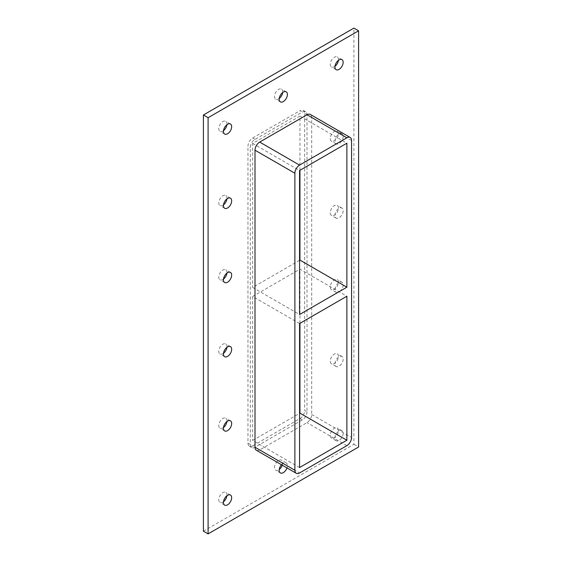 <?xml version="1.0" encoding="UTF-8"?>
<svg xmlns="http://www.w3.org/2000/svg" width="562" height="562" viewBox="0 0 562 562"><rect width="100%" height="100%" fill="white"/><g stroke="black" fill="none" stroke-linecap="round" stroke-linejoin="round"><path stroke-width="0.42" stroke-dasharray="2.81 2.11" d="M343.157 433.351A5.803 3.351 -60 0 1 340.621 439.189A5.803 3.351 -60 0 1 336.153 440.748A5.803 3.351 -60 0 1 334.945 438.093A5.803 3.351 -60 0 1 337.481 432.248A5.803 3.351 -60 0 1 341.956 430.696A5.803 3.351 -60 0 1 343.157 433.351M330.259 435.381A5.803 3.351 120 0 0 331.461 438.037A5.803 3.351 120 0 0 337.263 434.686A5.803 3.351 120 0 0 337.263 427.984A5.803 3.351 120 0 0 332.788 429.537A5.803 3.351 120 0 0 330.259 435.381M226.922 421.563A5.803 3.351 120 0 0 225.769 418.142A5.803 3.351 120 0 0 221.302 419.695A5.803 3.351 120 0 0 218.766 425.539A5.803 3.351 120 0 0 219.967 428.195A5.803 3.351 120 0 0 223.507 427.485M343.157 359.139A5.803 3.351 -60 0 1 340.621 364.984A5.803 3.351 -60 0 1 336.153 366.536A5.803 3.351 -60 0 1 334.945 363.881A5.803 3.351 -60 0 1 337.481 358.036A5.803 3.351 -60 0 1 341.956 356.484A5.803 3.351 -60 0 1 343.157 359.139M330.259 361.169A5.803 3.351 120 0 0 331.461 363.825A5.803 3.351 120 0 0 337.263 360.474A5.803 3.351 120 0 0 337.263 353.772A5.803 3.351 120 0 0 332.788 355.332A5.803 3.351 120 0 0 330.259 361.169M226.922 347.351A5.803 3.351 120 0 0 225.769 343.93A5.803 3.351 120 0 0 221.302 345.49A5.803 3.351 120 0 0 218.766 351.327A5.803 3.351 120 0 0 219.967 353.983A5.803 3.351 120 0 0 223.507 353.273M343.157 284.927A5.803 3.351 -60 0 1 340.621 290.772A5.803 3.351 -60 0 1 336.153 292.324A5.803 3.351 -60 0 1 334.945 289.669A5.803 3.351 -60 0 1 337.481 283.824A5.803 3.351 -60 0 1 341.956 282.272A5.803 3.351 -60 0 1 343.157 284.927M330.259 286.957A5.803 3.351 120 0 0 331.461 289.62A5.803 3.351 120 0 0 337.263 286.262A5.803 3.351 120 0 0 337.263 279.56A5.803 3.351 120 0 0 332.788 281.119A5.803 3.351 120 0 0 330.259 286.957M226.922 273.139A5.803 3.351 120 0 0 225.769 269.718A5.803 3.351 120 0 0 221.302 271.277A5.803 3.351 120 0 0 218.766 277.115A5.803 3.351 120 0 0 219.967 279.778A5.803 3.351 120 0 0 223.507 279.061M343.157 210.715A5.803 3.351 -60 0 1 340.621 216.56A5.803 3.351 -60 0 1 336.153 218.112A5.803 3.351 -60 0 1 334.945 215.457A5.803 3.351 -60 0 1 337.481 209.612A5.803 3.351 -60 0 1 341.956 208.059A5.803 3.351 -60 0 1 343.157 210.715M330.259 212.745A5.803 3.351 120 0 0 331.461 215.408A5.803 3.351 120 0 0 337.263 212.057A5.803 3.351 120 0 0 337.263 205.348A5.803 3.351 120 0 0 332.788 206.907A5.803 3.351 120 0 0 330.259 212.745M226.922 198.927A5.803 3.351 120 0 0 225.769 195.506A5.803 3.351 120 0 0 221.302 197.065A5.803 3.351 120 0 0 218.766 202.903A5.803 3.351 120 0 0 219.967 205.566A5.803 3.351 120 0 0 223.507 204.849M343.157 136.503A5.803 3.351 -60 0 1 340.621 142.348A5.803 3.351 -60 0 1 336.153 143.9A5.803 3.351 -60 0 1 334.945 141.245A5.803 3.351 -60 0 1 337.481 135.4A5.803 3.351 -60 0 1 341.956 133.847A5.803 3.351 -60 0 1 343.157 136.503M330.259 138.533A5.803 3.351 120 0 0 331.461 141.195A5.803 3.351 120 0 0 337.263 137.845A5.803 3.351 120 0 0 337.263 131.143A5.803 3.351 120 0 0 332.788 132.695A5.803 3.351 120 0 0 330.259 138.533M282.672 92.533A5.803 3.351 120 0 0 281.52 89.112A5.803 3.351 120 0 0 277.045 90.665A5.803 3.351 120 0 0 274.509 96.509A5.803 3.351 120 0 0 275.71 99.165A5.803 3.351 120 0 0 279.251 98.455M281.457 464.746A5.803 3.351 -60 0 1 286.206 462.877A5.803 3.351 -60 0 1 287.414 465.533A5.803 3.351 -60 0 1 286.971 467.928M282.279 465.224A5.803 3.351 120 0 0 281.52 460.173A5.803 3.351 120 0 0 277.045 461.725A5.803 3.351 120 0 0 274.509 467.563A5.803 3.351 120 0 0 275.71 470.225A5.803 3.351 120 0 0 279.251 469.509M226.922 495.775A5.803 3.351 120 0 0 225.769 492.354A5.803 3.351 120 0 0 221.302 493.907A5.803 3.351 120 0 0 218.766 499.751A5.803 3.351 120 0 0 219.967 502.407A5.803 3.351 120 0 0 223.507 501.697M338.415 60.352A5.803 3.351 120 0 0 337.263 56.931A5.803 3.351 120 0 0 332.788 58.483A5.803 3.351 120 0 0 330.259 64.328A5.803 3.351 120 0 0 331.461 66.983A5.803 3.351 120 0 0 334.994 66.274M226.922 124.715A5.803 3.351 120 0 0 225.769 121.301A5.803 3.351 120 0 0 221.302 122.853A5.803 3.351 120 0 0 218.766 128.698A5.803 3.351 120 0 0 219.967 131.353A5.803 3.351 120 0 0 223.507 130.637M299.567 323.543L252.661 296.462L299.96 269.149L346.873 296.237M299.567 260.347L252.661 287.435L299.567 314.516M299.96 170.293L299.96 116.123L346.873 143.205M299.567 467.542L252.661 440.46L299.567 413.372M252.661 296.462L252.661 440.46M299.96 116.123L252.661 143.436L252.661 287.435M252.661 143.436L299.567 170.518M256.377 450.267A6.632 3.829 120 0 0 259.693 449.937L307 422.631A6.632 3.829 120 0 0 311.685 414.503L311.685 117.479A6.632 3.829 120 0 0 310.315 114.444M203.402 531.188L353.905 444.296L353.905 28.1M307 411.798A6.632 3.829 -60 0 1 302.307 419.919L255 447.233A6.632 3.829 -60 0 1 251.685 447.556A6.632 3.829 -60 0 1 250.315 444.521L250.315 147.497A6.632 3.829 -60 0 1 255 139.369L302.307 112.063A6.632 3.829 -60 0 1 305.623 111.733A6.632 3.829 -60 0 1 307 114.767L307 411.798L304.653 410.443L304.653 113.419A6.632 3.829 120 0 0 303.276 110.377A6.632 3.829 120 0 0 299.96 110.707L302.307 112.063M353.905 444.296L358.598 447.008M299.96 323.319L299.96 269.149M255 139.369L252.661 138.02A6.632 3.829 120 0 0 247.968 146.141L250.315 147.497M250.315 444.521L247.968 443.165L247.968 146.141M252.661 138.02L299.96 110.707M247.968 443.165A6.632 3.829 120 0 0 249.338 446.207A6.632 3.829 120 0 0 252.661 445.877L255 447.233M302.307 419.919L299.96 418.564L252.661 445.877M299.96 418.564A6.632 3.829 120 0 0 304.653 410.443M259.693 449.937L299.567 472.958M307 114.767L304.653 113.419M346.873 445.652L307 422.631M311.685 414.503L351.559 437.524M351.559 140.5L311.685 117.479M341.956 430.696L337.263 427.984M336.153 440.748L331.461 438.037M230.462 420.854L225.769 418.142M224.66 430.906L219.967 428.195M341.956 356.484L337.263 353.772M336.153 366.536L331.461 363.825M230.462 346.642L225.769 343.93M224.66 356.694L219.967 353.983M341.956 282.272L337.263 279.56M336.153 292.324L331.461 289.62M230.462 272.43L225.769 269.718M224.66 282.482L219.967 279.778M341.956 208.059L337.263 205.348M336.153 218.112L331.461 215.408M230.462 198.217L225.769 195.506M224.66 208.27L219.967 205.566M341.956 133.847L337.263 131.143M336.153 143.9L331.461 141.195M286.206 91.824L281.52 89.112M280.403 101.877L275.71 99.165M286.206 462.877L281.52 460.173M280.403 472.93L275.71 470.225M230.462 495.066L225.769 492.354M224.66 505.119L219.967 502.407M341.956 59.635L337.263 56.931M336.153 69.688L331.461 66.983M230.462 124.005L225.769 121.301M224.66 134.058L219.967 131.353M249.338 446.207L251.685 447.556M303.276 110.377L305.623 111.733"/><path stroke-width="0.84" d="M231.663 423.509A5.803 3.351 -60 0 1 229.134 429.354A5.803 3.351 -60 0 1 224.66 430.906A5.803 3.351 -60 0 1 223.458 428.251A5.803 3.351 -60 0 1 225.987 422.406A5.803 3.351 -60 0 1 230.462 420.854A5.803 3.351 -60 0 1 231.663 423.509M223.507 427.485A5.803 3.351 120 0 0 226.922 421.563M231.663 349.297A5.803 3.351 -60 0 1 229.134 355.142A5.803 3.351 -60 0 1 224.66 356.694A5.803 3.351 -60 0 1 223.458 354.039A5.803 3.351 -60 0 1 225.987 348.194A5.803 3.351 -60 0 1 230.462 346.642A5.803 3.351 -60 0 1 231.663 349.297M223.507 353.273A5.803 3.351 120 0 0 226.922 347.351M231.663 275.085A5.803 3.351 -60 0 1 229.134 280.93A5.803 3.351 -60 0 1 224.66 282.482A5.803 3.351 -60 0 1 223.458 279.827A5.803 3.351 -60 0 1 225.987 273.982A5.803 3.351 -60 0 1 230.462 272.43A5.803 3.351 -60 0 1 231.663 275.085M223.507 279.061A5.803 3.351 120 0 0 226.922 273.139M231.663 200.873A5.803 3.351 -60 0 1 229.134 206.718A5.803 3.351 -60 0 1 224.66 208.27A5.803 3.351 -60 0 1 223.458 205.615A5.803 3.351 -60 0 1 225.987 199.77A5.803 3.351 -60 0 1 230.462 198.217A5.803 3.351 -60 0 1 231.663 200.873M223.507 204.849A5.803 3.351 120 0 0 226.922 198.927M287.414 94.479A5.803 3.351 -60 0 1 284.878 100.324A5.803 3.351 -60 0 1 280.403 101.877A5.803 3.351 -60 0 1 279.202 99.221A5.803 3.351 -60 0 1 281.738 93.376A5.803 3.351 -60 0 1 286.206 91.824A5.803 3.351 -60 0 1 287.414 94.479M279.251 98.455A5.803 3.351 120 0 0 282.672 92.533M286.971 467.928A5.803 3.351 -60 0 1 280.403 472.93A5.803 3.351 -60 0 1 279.202 470.275A5.803 3.351 -60 0 1 281.457 464.746M279.251 469.509A5.803 3.351 120 0 0 282.279 465.224M231.663 497.721A5.803 3.351 -60 0 1 229.134 503.559A5.803 3.351 -60 0 1 224.66 505.119A5.803 3.351 -60 0 1 223.458 502.463A5.803 3.351 -60 0 1 225.987 496.618A5.803 3.351 -60 0 1 230.462 495.066A5.803 3.351 -60 0 1 231.663 497.721M223.507 501.697A5.803 3.351 120 0 0 226.922 495.775M343.157 62.291A5.803 3.351 -60 0 1 340.621 68.135A5.803 3.351 -60 0 1 336.153 69.688A5.803 3.351 -60 0 1 334.945 67.033A5.803 3.351 -60 0 1 337.481 61.195A5.803 3.351 -60 0 1 341.956 59.635A5.803 3.351 -60 0 1 343.157 62.291M334.994 66.274A5.803 3.351 120 0 0 338.415 60.352M231.663 126.661A5.803 3.351 -60 0 1 229.134 132.506A5.803 3.351 -60 0 1 224.66 134.058A5.803 3.351 -60 0 1 223.458 131.403A5.803 3.351 -60 0 1 225.987 125.565A5.803 3.351 -60 0 1 230.462 124.005A5.803 3.351 -60 0 1 231.663 126.661M223.507 130.637A5.803 3.351 120 0 0 226.922 124.715M299.567 323.543L346.873 296.237L346.873 440.236L299.567 467.542L299.567 323.543M346.873 287.21L299.567 314.516L299.567 170.518L346.873 143.205L346.873 287.21L299.96 260.122L299.567 260.347M299.96 260.122L299.96 170.293M358.598 30.812L208.095 117.704L208.095 533.9L358.598 447.008L358.598 30.812L353.905 28.1L203.402 114.992L203.402 531.188L208.095 533.9M255 447.233A6.632 3.829 120 0 0 256.377 450.267L296.251 473.288A6.632 3.829 -60 0 1 294.881 470.253L255 447.233L255 150.202L294.881 173.229A6.632 3.829 -60 0 1 299.567 165.102L259.693 142.081A6.632 3.829 120 0 0 255 150.202M307 114.767L346.873 137.788A6.632 3.829 -60 0 1 350.189 137.465L310.315 114.444A6.632 3.829 120 0 0 307 114.767L259.693 142.081M203.402 114.992L208.095 117.704M299.567 413.372L299.96 413.147L299.96 323.319M299.96 413.147L346.873 440.236M294.881 173.229L294.881 470.253M350.189 137.465A6.632 3.829 -60 0 1 351.559 140.5L351.559 437.524A6.632 3.829 -60 0 1 346.873 445.652L299.567 472.958A6.632 3.829 -60 0 1 296.251 473.288M346.873 137.788L299.567 165.102"/></g></svg>
